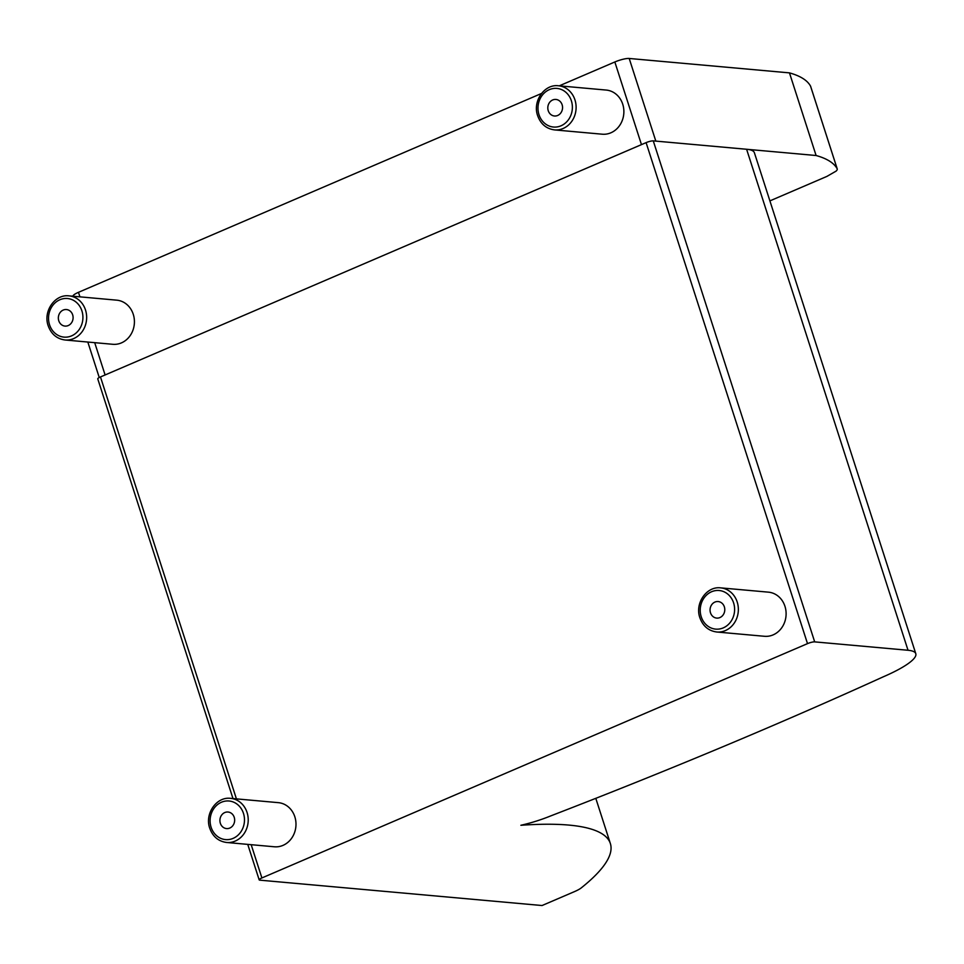 <?xml version="1.0" encoding="UTF-8"?>
<svg xmlns="http://www.w3.org/2000/svg" width="964" height="964" viewBox="0 0 964 964"><rect width="100%" height="100%" fill="white"/><g stroke="black" fill="none" stroke-linecap="round" stroke-linejoin="round"><path stroke-width="1.45" d="M236.421 798.879L100.473 376.948L646.097 142.636L807.507 643.627A5.543 1.109 -17.9 0 1 814.688 641.879L908.028 650.266A66.456 13.291 162.1 0 1 915.8 653.713A66.456 13.291 162.1 0 1 883.144 676.873A1568.524 313.649 162.1 0 1 550.552 815.978A39.608 7.917 162.1 0 1 520.922 825.256L520.885 825.28A355.812 71.155 162.1 0 1 610.369 843.56A355.812 71.155 162.1 0 1 581.268 887.892A16.617 3.326 -17.9 0 1 574.472 891.616L542.045 905.533L259.822 880.156A5.543 1.109 -17.9 0 1 259.183 879.879A5.543 1.109 -17.9 0 1 261.895 877.951L251.182 844.693M807.507 643.627L261.895 877.951M100.473 376.948A5.543 1.109 162.1 0 0 97.762 378.876L232.987 798.578M814.688 641.879L653.267 140.877A5.543 1.109 162.1 0 0 646.097 142.636M653.267 140.877L746.606 149.263A66.456 13.291 -17.9 0 1 754.378 152.71L915.8 653.713M769.899 200.886L826.883 176.412L836.053 171.146A22.148 4.434 162.1 0 0 837.234 168.929A22.148 4.434 162.1 0 0 837.174 168.772A378.394 75.662 162.1 0 0 816.098 155.517L789.468 72.878A378.394 75.662 -17.9 0 1 810.543 86.133A22.148 4.434 -17.9 0 1 810.616 86.29A22.148 4.434 -17.9 0 1 810.652 86.447M559.265 85.844L614.839 61.973A11.074 2.217 162.1 0 1 629.203 58.467L655.821 141.106L816.098 155.517M94.701 342.666L105.1 374.96L641.47 144.612L614.839 61.973M79.94 296.852L78.47 292.321A11.074 2.217 162.1 0 0 73.035 296.177L73.059 296.237M78.47 292.321L541.503 93.472M629.203 58.467L789.468 72.878M558.445 85.772L606.199 90.062A22.148 19.629 95.1 0 1 623.78 113.885A22.148 19.629 95.1 0 1 602.235 134.201L554.481 129.899A22.148 19.629 -84.9 0 0 576.014 109.595A22.148 19.629 -84.9 0 0 558.445 85.772C544.274 83.892 532.381 101.437 537.659 115.692C540.683 124.031 546.299 128.766 554.481 129.899M548.251 110.715A8.302 7.363 95.1 0 1 555.927 99.449A8.302 7.363 95.1 0 1 562.518 108.378A8.302 7.363 95.1 0 1 554.433 115.993A8.302 7.363 95.1 0 1 548.251 110.715M720.674 587.871L768.441 592.161A22.148 19.629 95.1 0 1 786.009 615.984A22.148 19.629 95.1 0 1 764.476 636.288L716.71 631.998A22.148 19.629 -84.9 0 0 738.255 611.694A22.148 19.629 -84.9 0 0 720.674 587.871C706.516 585.992 694.61 603.524 699.9 617.791C702.925 626.118 708.528 630.854 716.71 631.998M710.492 612.815A8.302 7.363 95.1 0 1 718.168 601.548A8.302 7.363 95.1 0 1 724.747 610.477A8.302 7.363 95.1 0 1 716.674 618.093A8.302 7.363 95.1 0 1 710.492 612.815M68.986 295.864L116.74 300.166A22.148 19.629 95.1 0 1 134.321 323.976A22.148 19.629 95.1 0 1 112.776 344.293L65.022 339.991A22.148 19.629 -84.9 0 0 86.555 319.687A22.148 19.629 -84.9 0 0 68.986 295.864C54.815 293.996 42.922 311.529 48.2 325.784C51.237 334.122 56.84 338.858 65.022 339.991M58.792 320.819A8.302 7.363 95.1 0 1 66.468 309.54A8.302 7.363 95.1 0 1 73.059 318.469A8.302 7.363 95.1 0 1 64.986 326.085A8.302 7.363 95.1 0 1 58.792 320.819M230.553 798.349L278.307 802.651A22.148 19.629 95.1 0 1 295.888 826.473A22.148 19.629 95.1 0 1 274.342 846.778L226.588 842.476A22.148 19.629 -84.9 0 0 248.122 822.172A22.148 19.629 -84.9 0 0 230.553 798.349C216.382 796.481 204.488 814.014 209.766 828.269C212.803 836.607 218.406 841.343 226.588 842.476M220.358 823.304A8.302 7.363 95.1 0 1 228.034 812.025A8.302 7.363 95.1 0 1 234.626 820.966A8.302 7.363 95.1 0 1 226.552 828.582A8.302 7.363 95.1 0 1 220.358 823.304M908.028 650.266L746.606 149.263M810.543 86.133L837.174 168.772M539.009 114.716A19.388 17.183 95.1 0 1 558.18 88.58A19.388 17.183 95.1 0 1 568.35 119.861A19.388 17.183 95.1 0 1 539.009 114.716M701.25 616.815A19.388 17.183 95.1 0 1 720.421 590.679A19.388 17.183 95.1 0 1 730.579 621.961A19.388 17.183 95.1 0 1 701.25 616.815M49.562 324.808A19.388 17.183 95.1 0 1 68.721 298.671A19.388 17.183 95.1 0 1 78.891 329.953A19.388 17.183 95.1 0 1 49.562 324.808M211.128 827.305A19.388 17.183 95.1 0 1 230.288 801.168A19.388 17.183 95.1 0 1 240.458 832.438A19.388 17.183 95.1 0 1 211.128 827.305M259.183 879.879L247.748 844.38M610.369 843.56L595.8 798.337M810.616 86.29L837.234 168.929M99.256 377.527L87.82 342.039"/></g></svg>
